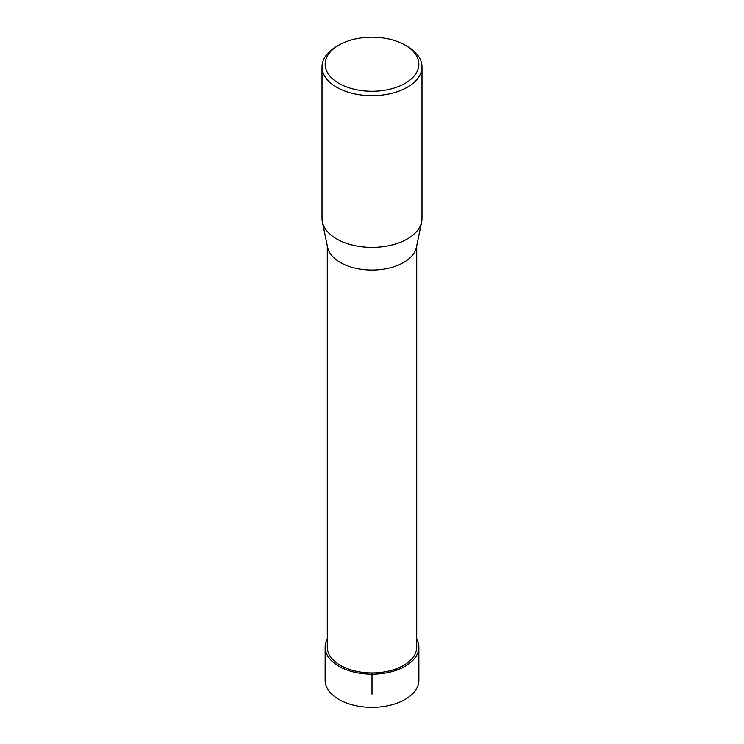 <?xml version="1.0" encoding="UTF-8"?>
<svg xmlns="http://www.w3.org/2000/svg" width="744" height="744" viewBox="0 0 744 744"><rect width="100%" height="100%" fill="white"/><g stroke="black" fill="none" stroke-linecap="round" stroke-linejoin="round"><path stroke-width="1.12" d="M407.349 46.407L405.127 45.124L407.349 46.407A49.988 28.858 180 0 1 421.988 66.811A49.988 28.858 180 0 1 372 95.678A49.988 28.858 180 0 1 322.012 66.811A49.988 28.858 180 0 1 336.651 46.407L338.873 45.124A46.844 27.044 180 0 1 405.127 45.124L405.127 45.124A46.844 27.044 180 0 1 405.127 83.365A46.844 27.044 180 0 1 338.873 83.365A46.844 27.044 180 0 1 338.873 45.124M421.988 66.811L421.988 218.513A49.988 28.858 180 0 1 421.643 221.935A49.988 28.858 180 0 1 372 247.38A49.988 28.858 180 0 1 322.357 221.935A49.988 28.858 180 0 1 322.012 218.513L322.012 66.811M416.714 245.762L416.714 647.141A44.714 25.817 180 0 1 389.112 670.986A44.714 25.817 180 0 1 340.38 665.387A44.714 25.817 180 0 1 327.286 647.141L327.286 245.762M322.357 221.935L327.602 247.287A44.714 25.817 0 0 0 340.38 262.483A44.714 25.817 0 0 0 386.629 268.621A44.714 25.817 0 0 0 416.398 247.287L421.643 221.935M325.137 647.131L325.128 680.258A46.872 27.063 0 0 0 338.864 699.397A46.872 27.063 0 0 0 389.94 705.256A46.872 27.063 0 0 0 418.872 680.258L418.863 647.131A46.863 27.054 180 0 1 389.94 672.13A46.863 27.054 180 0 1 338.864 666.271A46.863 27.054 180 0 1 325.137 647.131A46.863 27.054 180 0 1 327.286 639.049M416.714 639.049A46.863 27.054 180 0 1 418.863 647.131M372 694.189L372 672.957M398.189 668.066L395.808 670.437"/></g></svg>
